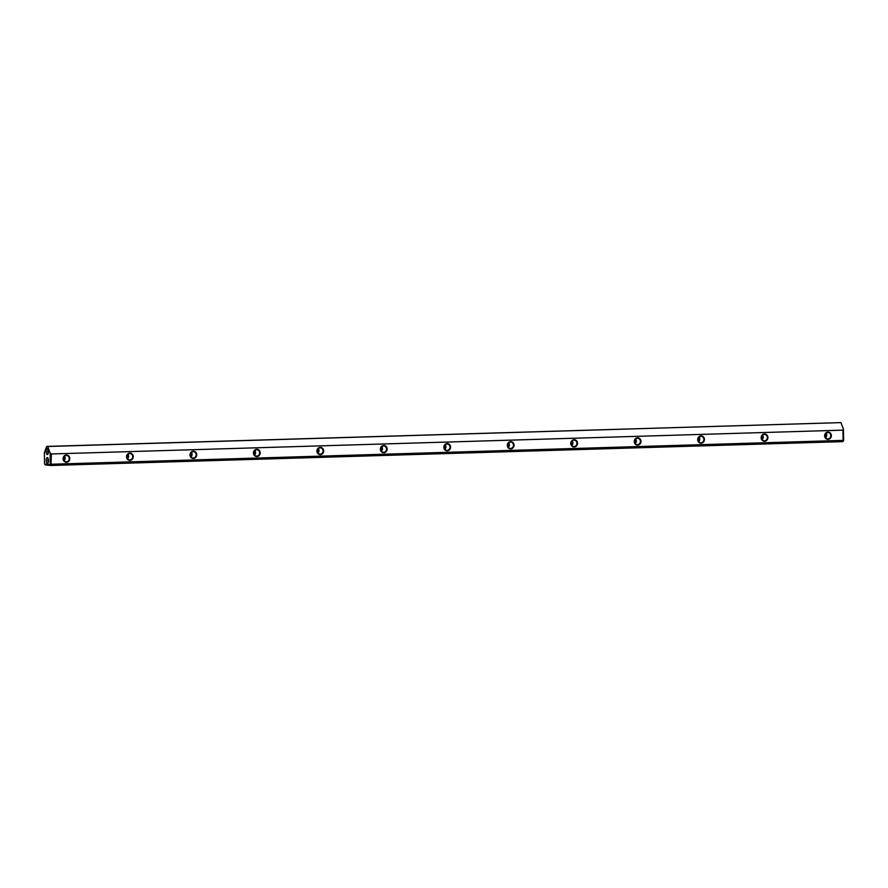 <?xml version="1.0" encoding="UTF-8"?>
<svg xmlns="http://www.w3.org/2000/svg" width="888" height="888" viewBox="0 0 888 888"><rect width="100%" height="100%" fill="white"/><g stroke="black" fill="none" stroke-linecap="round" stroke-linejoin="round"><path stroke-width="1.33" d="M47.663 446.498L840.958 422.61L843.434 429.182L843.6 440.726L842.634 441.636L51.005 465.479L45.554 465.012L44.567 464.124L50.305 464.613L50.139 453.069L47.663 446.498L46.698 446.42L44.4 452.58L44.567 464.124M840.958 422.61L46.698 446.42M831.368 435.62A3.641 3.374 -85.1 0 1 826.351 438.916A3.641 3.374 -85.1 0 1 826.262 432.623A3.641 3.374 -85.1 0 1 831.368 435.62M577.511 443.256A3.641 3.374 -85.1 0 1 572.494 446.553A3.641 3.374 -85.1 0 1 572.405 440.259A3.641 3.374 -85.1 0 1 577.511 443.256M704.439 439.438A3.641 3.374 -85.1 0 1 699.422 442.735A3.641 3.374 -85.1 0 1 699.333 436.441A3.641 3.374 -85.1 0 1 704.439 439.438M69.797 458.552A3.641 3.374 -85.1 0 1 64.791 461.849A3.641 3.374 -85.1 0 1 64.702 455.555A3.641 3.374 -85.1 0 1 69.797 458.552M260.195 452.813A3.641 3.374 -85.1 0 1 255.178 456.11A3.641 3.374 -85.1 0 1 255.089 449.816A3.641 3.374 -85.1 0 1 260.195 452.813M323.654 450.904A3.641 3.374 -85.1 0 1 318.648 454.201A3.641 3.374 -85.1 0 1 318.559 447.907A3.641 3.374 -85.1 0 1 323.654 450.904M514.052 445.166A3.641 3.374 -85.1 0 1 509.035 448.473A3.641 3.374 -85.1 0 1 508.946 442.18A3.641 3.374 -85.1 0 1 514.052 445.166M133.267 456.632A3.641 3.374 -85.1 0 1 128.249 459.94A3.641 3.374 -85.1 0 1 128.161 453.646A3.641 3.374 -85.1 0 1 133.267 456.632M387.124 448.995A3.641 3.374 -85.1 0 1 382.106 452.292A3.641 3.374 -85.1 0 1 382.018 445.998A3.641 3.374 -85.1 0 1 387.124 448.995M640.97 441.347A3.641 3.374 -85.1 0 1 635.963 444.644A3.641 3.374 -85.1 0 1 635.875 438.35A3.641 3.374 -85.1 0 1 640.97 441.347M767.898 437.529A3.641 3.374 -85.1 0 1 762.892 440.825A3.641 3.374 -85.1 0 1 762.803 434.532A3.641 3.374 -85.1 0 1 767.898 437.529M450.582 447.086A3.641 3.374 -85.1 0 1 445.565 450.383A3.641 3.374 -85.1 0 1 445.487 444.089A3.641 3.374 -85.1 0 1 450.582 447.086M196.725 454.723A3.641 3.374 -85.1 0 1 191.719 458.019A3.641 3.374 -85.1 0 1 191.63 451.726A3.641 3.374 -85.1 0 1 196.725 454.723M51.471 464.235L843.101 440.393L842.956 430.136L51.326 453.968L51.005 465.479M48.374 451.681A2.997 1.121 -91.7 0 0 47.619 448.829A2.997 1.121 -91.7 0 0 46.132 451.615A2.997 1.121 -91.7 0 0 47.785 454.312A2.997 1.121 -91.7 0 0 48.374 451.681M48.507 460.661A2.997 1.121 -91.7 0 0 47.752 457.808A2.997 1.121 -91.7 0 0 46.265 460.595A2.997 1.121 -91.7 0 0 47.919 463.292A2.997 1.121 -91.7 0 0 48.507 460.661M842.956 430.136L843.434 429.182M50.139 453.069L51.326 453.968M843.467 440.992L843.101 440.393M830.813 435.608A3.208 2.975 94.9 0 0 824.874 435.453A3.208 2.975 94.9 0 0 827.561 438.905A3.208 2.975 94.9 0 0 830.813 435.608M825.596 437.84A3.208 2.975 94.9 0 0 825.984 433.211M825.951 433.244A4.917 4.562 -85.1 0 1 825.563 437.806M767.343 437.529A3.208 2.975 94.9 0 0 761.405 437.362A3.208 2.975 94.9 0 0 764.102 440.814A3.208 2.975 94.9 0 0 767.343 437.529M762.492 435.153A4.917 4.562 -85.1 0 1 762.104 439.715A3.208 2.975 94.9 0 0 762.526 435.131M703.884 439.438A3.208 2.975 94.9 0 0 697.946 439.271A3.208 2.975 94.9 0 0 700.632 442.724A3.208 2.975 94.9 0 0 703.884 439.438M698.667 441.669A3.208 2.975 94.9 0 0 699.056 437.04M699.023 437.063A4.917 4.562 -85.1 0 1 698.634 441.636M640.415 441.347A3.208 2.975 94.9 0 0 634.476 441.181A3.208 2.975 94.9 0 0 637.173 444.633A3.208 2.975 94.9 0 0 640.415 441.347M636.33 441.003A3.208 2.975 94.9 0 0 635.597 438.95A4.917 4.562 -85.1 0 1 635.175 443.545A3.208 2.975 94.9 0 0 636.33 441.003M576.956 443.256A3.208 2.975 94.9 0 0 571.017 443.09A3.208 2.975 94.9 0 0 573.704 446.542A3.208 2.975 94.9 0 0 576.956 443.256M571.739 445.487A3.208 2.975 94.9 0 0 572.127 440.859M572.094 440.892A4.917 4.562 -85.1 0 1 571.706 445.454M513.486 445.166A3.208 2.975 94.9 0 0 507.548 445.01A3.208 2.975 94.9 0 0 510.245 448.451A3.208 2.975 94.9 0 0 513.486 445.166M509.401 444.821A3.208 2.975 94.9 0 0 508.669 442.768A4.917 4.562 -85.1 0 1 508.247 447.363A3.208 2.975 94.9 0 0 509.401 444.821M450.027 447.075A3.208 2.975 94.9 0 0 444.089 446.919A3.208 2.975 94.9 0 0 446.775 450.371A3.208 2.975 94.9 0 0 450.027 447.075M444.81 449.306A3.208 2.975 94.9 0 0 445.199 444.677M445.166 444.71A4.917 4.562 -85.1 0 1 444.788 449.273M386.558 448.995A3.208 2.975 94.9 0 0 380.63 448.829A3.208 2.975 94.9 0 0 383.316 452.281A3.208 2.975 94.9 0 0 386.558 448.995M381.341 451.215A3.208 2.975 94.9 0 0 381.74 446.597A4.917 4.562 -85.1 0 1 381.318 451.182M323.099 450.904A3.208 2.975 94.9 0 0 317.16 450.738A3.208 2.975 94.9 0 0 319.858 454.19A3.208 2.975 94.9 0 0 323.099 450.904M317.882 453.135A3.208 2.975 94.9 0 0 318.27 448.507M318.248 448.529A4.917 4.562 -85.1 0 1 317.86 453.102M259.64 452.813A3.208 2.975 94.9 0 0 253.702 452.647A3.208 2.975 94.9 0 0 256.388 456.099A3.208 2.975 94.9 0 0 259.64 452.813M254.423 455.045A3.208 2.975 94.9 0 0 254.812 450.416A4.917 4.562 -85.1 0 1 254.39 455.011M196.17 454.723A3.208 2.975 94.9 0 0 190.232 454.556A3.208 2.975 94.9 0 0 192.929 458.008A3.208 2.975 94.9 0 0 196.17 454.723M190.953 456.954A3.208 2.975 94.9 0 0 191.353 452.325M191.32 452.358A4.917 4.562 -85.1 0 1 190.931 456.92M132.712 456.632A3.208 2.975 94.9 0 0 126.773 456.476A3.208 2.975 94.9 0 0 129.459 459.917A3.208 2.975 94.9 0 0 132.712 456.632M127.495 458.863A3.208 2.975 94.9 0 0 127.883 454.234M127.85 454.268A4.917 4.562 -85.1 0 1 127.461 458.83M69.242 458.541A3.208 2.975 94.9 0 0 63.303 458.386A3.208 2.975 94.9 0 0 66.001 461.838A3.208 2.975 94.9 0 0 69.242 458.541M64.025 460.772A3.208 2.975 94.9 0 0 64.424 456.143M64.391 456.177A4.917 4.562 -85.1 0 1 64.003 460.739M48.241 458.819A1.798 0.677 -91.7 0 0 47.819 460.55A1.798 0.677 -91.7 0 0 48.352 462.26M48.119 449.839A1.798 0.677 -91.7 0 0 47.697 451.57A1.798 0.677 -91.7 0 0 48.218 453.28"/></g></svg>
